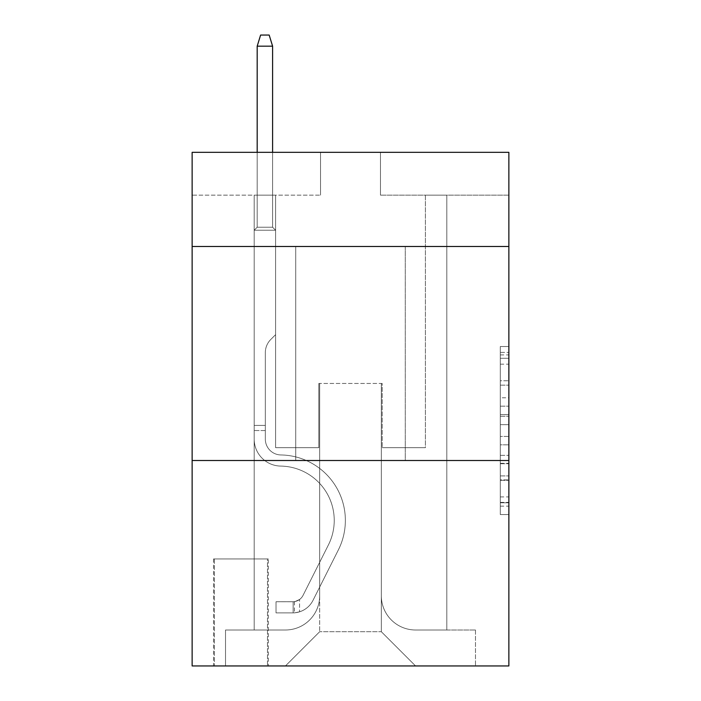 <?xml version="1.0" encoding="UTF-8"?>
<svg xmlns="http://www.w3.org/2000/svg" width="701" height="701" viewBox="0 0 701 701"><rect width="100%" height="100%" fill="white"/><g stroke="black" fill="none" stroke-linecap="round" stroke-linejoin="round"><path stroke-width="0.53" stroke-dasharray="3.5 2.63" d="M500.304 397.774L500.304 424.657L508.865 424.657L508.865 506.166L508.865 354.916L508.865 424.657L500.304 424.657L500.304 352.393L500.304 514.569L500.304 346.513L500.304 502.801L508.865 502.801L500.304 502.801L508.865 502.801L500.304 502.801L500.304 475.918L500.304 514.569L508.865 514.569L508.865 346.513L508.865 502.38L508.865 436.425L500.304 436.425L508.865 436.425L508.865 475.918L508.865 358.281L500.304 358.281L508.865 358.281L508.865 514.569L508.865 354.916L508.865 514.569L500.304 514.569L500.304 346.513L508.865 346.513L508.865 354.916L508.865 346.513L508.865 354.916L508.865 346.513L508.865 352.393L508.865 346.513L500.304 346.513L500.304 358.281L508.865 358.281L500.304 358.281L500.304 397.774L508.865 397.774M405.283 246.489L405.283 460.504L295.717 460.504L405.283 460.504L295.717 460.504L405.283 460.504L405.283 246.489L295.717 246.489L295.717 460.504L295.717 246.489L405.283 246.489M268.317 558.942L213.533 558.942L268.317 558.942L268.317 665.95L213.533 665.95L268.317 665.95M213.533 558.942L213.533 665.95M508.865 414.571L508.865 406.168L508.865 414.571L500.304 414.571L500.304 380.757L500.304 480.325L500.304 455.326L508.865 455.326L500.304 455.326L500.304 514.569L508.865 514.569L500.304 514.569L508.865 514.569L500.304 514.569L500.304 346.513L508.865 346.513L500.304 346.513L508.865 346.513L500.304 346.513L500.304 414.571L508.865 414.571M508.865 460.504L508.865 665.95L192.135 665.95L192.135 460.504L508.865 460.504L508.865 152.327L380.459 152.327L508.865 152.327L508.865 195.132L508.865 152.327L192.135 152.327L320.541 152.327L192.135 152.327L192.135 195.132L320.541 195.132L192.135 195.132L192.135 152.327L192.135 246.489L508.865 246.489L192.135 246.489L192.135 460.504L508.865 460.504L192.135 460.504M254.191 195.132L254.191 629.997L285.438 629.997A34.244 34.244 0 0 0 319.682 595.754L319.682 383.456L319.682 631.706L319.682 383.456L319.682 631.706L319.682 383.456L381.318 383.456L381.318 595.754A34.244 34.244 0 0 0 415.562 629.997L446.809 629.997L446.809 195.132L446.809 629.997L446.809 195.132L446.809 629.997L446.809 195.132L446.809 629.997L446.809 195.132L446.809 629.997L475.48 629.997L415.562 629.997L446.809 629.997L415.562 629.997L446.809 629.997L415.562 629.997L446.809 629.997L446.809 195.132L425.402 195.132L446.809 195.132L425.402 195.132L446.809 195.132L425.402 195.132L446.809 195.132L425.402 195.132L446.809 195.132L425.402 195.132L446.809 195.132L446.809 629.997L415.562 629.997A34.244 34.244 0 0 1 381.318 595.754A34.244 34.244 0 0 0 415.562 629.997A34.244 34.244 0 0 1 381.318 595.754A34.244 34.244 0 0 0 415.562 629.997A34.244 34.244 0 0 1 381.318 595.754A34.244 34.244 0 0 0 415.562 629.997A34.244 34.244 0 0 1 381.318 595.754L381.318 383.456L381.318 631.706L319.682 631.706L381.318 631.706L415.562 665.95L475.48 665.95L285.438 665.95L415.562 665.95L381.318 631.706L415.562 665.95L381.318 631.706L381.318 383.456L381.318 631.706L381.318 383.456L318.824 383.456L318.824 447.659L275.598 447.659L275.598 195.132L254.191 195.132L254.191 629.997L285.438 629.997A34.244 34.244 0 0 0 319.682 595.754L319.682 383.456L318.824 383.456L318.824 447.659L275.598 447.659L275.598 195.132L254.191 195.132L254.191 629.997L285.438 629.997L225.52 629.997L285.438 629.997L254.191 629.997L254.191 195.132L254.191 629.997L254.191 195.132L254.191 629.997L254.191 195.132L275.598 195.132L254.191 195.132L275.598 195.132L254.191 195.132L275.598 195.132L254.191 195.132L275.598 195.132L254.191 195.132L254.191 629.997L254.191 195.132M319.682 595.754L319.682 383.456L318.824 383.456L318.824 447.659L275.598 447.659L275.598 195.132L275.598 447.659L275.598 195.132L275.598 447.659L275.598 195.132L275.598 447.659L275.598 195.132L275.598 447.659L318.824 447.659L275.598 447.659L318.824 447.659L275.598 447.659L318.824 447.659L275.598 447.659L318.824 447.659L318.824 383.456L318.824 447.659L318.824 383.456L318.824 447.659L318.824 383.456L318.824 447.659L318.824 383.456L319.682 383.456L318.824 383.456L319.682 383.456L318.824 383.456L319.682 383.456L318.824 383.456L319.682 383.456L319.682 595.754A34.244 34.244 0 0 1 285.438 629.997A34.244 34.244 0 0 0 319.682 595.754A34.244 34.244 0 0 1 285.438 629.997A34.244 34.244 0 0 0 319.682 595.754A34.244 34.244 0 0 1 285.438 629.997A34.244 34.244 0 0 0 319.682 595.754M508.865 195.132L380.459 195.132L508.865 195.132M214.392 665.95L267.467 665.95L214.392 665.95L214.392 558.942L267.467 558.942L267.467 665.95L267.467 558.942L214.392 558.942L214.392 665.95M225.52 665.95L285.438 665.95L319.682 631.706L285.438 665.95L319.682 631.706L285.438 665.95L225.52 665.95L225.52 629.997L225.52 665.95M382.176 383.456L381.318 383.456L382.176 383.456L381.318 383.456L382.176 383.456L381.318 383.456L382.176 383.456L381.318 383.456L382.176 383.456L381.318 383.456L382.176 383.456L382.176 447.659L382.176 383.456M380.459 195.132L380.459 152.327L380.459 195.132M320.541 195.132L320.541 152.327L320.541 195.132M475.48 629.997L475.48 665.95L475.48 629.997M425.402 195.132L425.402 447.659L382.176 447.659L425.402 447.659L382.176 447.659L425.402 447.659L382.176 447.659L425.402 447.659L382.176 447.659L425.402 447.659L382.176 447.659L425.402 447.659L425.402 195.132M508.865 246.489L192.135 246.489M500.304 424.657L508.865 424.657L500.304 424.657M500.304 352.393L500.304 346.513L500.304 352.393L508.865 352.393L500.304 352.393M500.304 479.905L500.304 444.828L500.304 479.905L508.865 479.905L500.304 479.905M500.304 444.828L500.304 436.425L508.865 436.425L500.304 436.425L500.304 444.828L508.865 444.828L500.304 444.828M500.304 380.757L500.304 358.281L500.304 380.757L508.865 380.757L500.304 380.757M500.304 346.513L508.865 346.513L500.304 346.513L500.304 354.916L500.304 346.513L508.865 346.513M500.304 514.569L508.865 514.569L500.304 514.569L500.304 506.166L500.304 514.569M265.329 425.402L265.329 430.537L254.191 430.537L254.191 425.402L254.191 439.124L254.191 230.226L275.598 230.226L254.191 230.226L257.188 227.229L272.601 227.229L257.188 227.229L254.191 230.226L275.598 230.226L275.598 334.666L270.77 339.486A18.603 18.603 -16.9 0 0 265.329 352.638A18.603 18.603 163.1 0 1 270.77 339.486L275.598 334.666L275.598 230.226L254.191 230.226L257.188 227.229L272.601 227.229L275.598 230.226L254.191 230.226L275.598 230.226L272.601 227.229L257.188 227.229L254.191 230.226L257.188 227.229L272.601 227.229L275.598 230.226L254.191 230.226L275.598 230.226L275.598 334.666L270.77 339.486A18.603 18.603 -16.9 0 0 265.329 352.638A18.603 18.603 163.1 0 1 270.77 339.486L275.598 334.666L275.598 230.226L254.191 230.226L257.188 227.229L254.191 230.226L275.598 230.226L254.191 230.226L257.188 227.229L272.601 227.229L257.188 227.229L254.191 230.226L254.191 439.124A26.962 26.962 -16.9 0 0 280.733 466.086A26.962 26.962 163.1 0 1 254.191 439.124L254.191 230.226L254.191 439.124A26.962 26.962 -16.9 0 0 280.733 466.086A26.962 26.962 163.1 0 1 254.191 439.124L254.191 230.226L275.598 230.226L272.601 227.229L275.598 230.226L275.598 334.666L270.77 339.486A18.603 18.603 -16.9 0 0 265.329 352.638A18.603 18.603 163.1 0 1 270.77 339.486L275.598 334.666L275.598 230.226L254.191 230.226L254.191 439.124A26.962 26.962 -16.9 0 0 280.733 466.086A26.962 26.962 163.1 0 1 254.191 439.124L254.191 230.226L275.598 230.226L272.601 227.229L257.188 227.229L272.601 227.229L275.598 230.226L254.191 230.226L275.598 230.226L275.598 334.666L270.77 339.486A18.603 18.603 -16.9 0 0 265.329 352.638A18.603 18.603 163.1 0 1 270.77 339.486L275.598 334.666L275.598 230.226L254.191 230.226L254.191 439.124A26.962 26.962 -16.9 0 0 280.733 466.086A54.363 54.363 163.1 0 1 328.445 544.852A54.363 54.363 -16.9 0 0 280.733 466.086A26.962 26.962 163.1 0 1 254.191 439.124L254.191 230.226L275.598 230.226L272.601 227.229L257.188 227.229L254.191 230.226L275.598 230.226L275.598 334.666L270.77 339.486A18.603 18.603 -16.9 0 0 265.329 352.638A18.603 18.603 163.1 0 1 270.77 339.486L275.598 334.666L275.598 230.226L254.191 230.226L254.191 439.124L254.191 430.537L265.329 430.537L265.329 425.402L254.191 425.402L265.329 425.402L265.329 439.124L265.329 352.638L265.329 439.124A15.834 15.834 -16.9 0 0 280.908 454.958A15.834 15.834 163.1 0 1 265.329 439.124L265.329 352.638L265.329 439.124L265.329 425.402L254.191 425.402L265.329 425.402L265.329 439.124A15.834 15.834 -16.9 0 0 280.908 454.958A15.834 15.834 163.1 0 1 265.329 439.124L265.329 352.638L265.329 439.124A15.834 15.834 -16.9 0 0 280.908 454.958A15.834 15.834 163.1 0 1 265.329 439.124L265.329 352.638L265.329 439.124L265.329 425.402L254.191 425.402M293.149 612.876A22.686 22.686 -16.9 0 0 312.988 600.38L338.39 549.847A65.491 65.491 -16.9 0 0 280.908 454.958A65.491 65.491 163.1 0 1 338.39 549.847A65.491 65.491 -16.9 0 0 280.908 454.958A15.834 15.834 163.1 0 1 265.329 439.124A15.834 15.834 -16.9 0 0 280.908 454.958A15.834 15.834 163.1 0 1 265.329 439.124L265.329 352.638L265.329 439.124A15.834 15.834 -16.9 0 0 280.908 454.958A15.834 15.834 163.1 0 1 265.329 439.124A15.834 15.834 163.1 0 0 280.908 454.958A65.491 65.491 163.1 0 1 338.39 549.847A65.491 65.491 -16.9 0 0 280.908 454.958A15.834 15.834 163.1 0 1 265.329 439.124A15.834 15.834 163.1 0 0 280.908 454.958A65.491 65.491 163.1 0 1 338.39 549.847L312.988 600.38L338.39 549.847A65.491 65.491 -16.9 0 0 280.908 454.958A15.834 15.834 163.1 0 1 265.329 439.124A15.834 15.834 163.1 0 0 280.908 454.958A15.834 15.834 163.1 0 1 265.329 439.124A15.834 15.834 163.1 0 0 280.908 454.958A65.491 65.491 163.1 0 1 338.39 549.847A65.491 65.491 -16.9 0 0 280.908 454.958A15.834 15.834 163.1 0 1 265.329 439.124A15.834 15.834 163.1 0 0 280.908 454.958A65.491 65.491 163.1 0 1 338.39 549.847A65.491 65.491 -16.9 0 0 280.908 454.958A65.491 65.491 -16.9 0 1 338.39 549.847L312.988 600.38L338.39 549.847A65.491 65.491 -16.9 0 0 280.908 454.958A65.491 65.491 -16.9 0 1 338.39 549.847L312.988 600.38A22.686 22.686 163.1 0 1 299.564 611.815A22.686 22.686 -16.9 0 0 312.988 600.38L338.39 549.847A65.491 65.491 -16.9 0 0 280.908 454.958A65.491 65.491 -16.9 0 1 338.39 549.847A65.491 65.491 -16.9 0 0 280.908 454.958A65.491 65.491 -16.9 0 1 338.39 549.847L312.988 600.38L338.39 549.847A65.491 65.491 -16.9 0 0 280.908 454.958A65.491 65.491 -16.9 0 1 338.39 549.847L312.988 600.38A22.686 22.686 163.1 0 1 299.564 611.815C292.974 613.217 292.974 613.217 299.564 611.815C292.974 613.217 292.974 613.217 299.564 611.815A22.686 22.686 -16.9 0 0 312.988 600.38L338.39 549.847L312.988 600.38A22.686 22.686 163.1 0 1 299.564 611.815C292.974 613.217 292.974 613.217 299.564 611.815C292.974 613.217 292.974 613.217 299.564 611.815A22.686 22.686 -16.9 0 0 312.988 600.38L338.39 549.847L312.988 600.38A22.686 22.686 163.1 0 1 299.564 611.815C292.974 613.217 292.974 613.217 299.564 611.815C292.974 613.217 292.974 613.217 299.564 611.815A22.686 22.686 -16.9 0 0 312.988 600.38L338.39 549.847L312.988 600.38A22.686 22.686 163.1 0 1 299.564 611.815C292.974 613.217 292.974 613.217 299.564 611.815C292.974 613.217 292.974 613.217 299.564 611.815A22.686 22.686 -16.9 0 0 312.988 600.38A22.686 22.686 -16.9 0 1 293.149 612.876L293.149 601.738A11.558 11.558 -16.9 0 0 303.042 595.377L328.445 544.852A54.363 54.363 -16.9 0 0 280.733 466.086A26.962 26.962 163.1 0 1 254.191 439.124A26.962 26.962 -16.9 0 0 280.733 466.086A26.962 26.962 163.1 0 1 254.191 439.124A26.962 26.962 163.1 0 0 280.733 466.086A54.363 54.363 163.1 0 1 328.445 544.852A54.363 54.363 -16.9 0 0 280.733 466.086A26.962 26.962 163.1 0 1 254.191 439.124A26.962 26.962 163.1 0 0 280.733 466.086A54.363 54.363 163.1 0 1 328.445 544.852L303.042 595.377L328.445 544.852A54.363 54.363 -16.9 0 0 280.733 466.086A26.962 26.962 163.1 0 1 254.191 439.124A26.962 26.962 163.1 0 0 280.733 466.086A26.962 26.962 163.1 0 1 254.191 439.124A26.962 26.962 163.1 0 0 280.733 466.086A54.363 54.363 163.1 0 1 328.445 544.852A54.363 54.363 -16.9 0 0 280.733 466.086A26.962 26.962 163.1 0 1 254.191 439.124A26.962 26.962 163.1 0 0 280.733 466.086A54.363 54.363 163.1 0 1 328.445 544.852A54.363 54.363 -16.9 0 0 280.733 466.086A54.363 54.363 -16.9 0 1 328.445 544.852L303.042 595.377L328.445 544.852A54.363 54.363 -16.9 0 0 280.733 466.086A54.363 54.363 -16.9 0 1 328.445 544.852L303.042 595.377A11.558 11.558 163.1 0 1 299.564 599.495C293.079 602.474 293.079 602.474 299.564 599.495C293.079 602.474 293.079 602.474 299.564 599.495A11.558 11.558 -16.9 0 0 303.042 595.377L328.445 544.852A54.363 54.363 -16.9 0 0 280.733 466.086A54.363 54.363 -16.9 0 1 328.445 544.852A54.363 54.363 -16.9 0 0 280.733 466.086A54.363 54.363 -16.9 0 1 328.445 544.852L303.042 595.377L328.445 544.852A54.363 54.363 -16.9 0 0 280.733 466.086A54.363 54.363 -16.9 0 1 328.445 544.852L303.042 595.377A11.558 11.558 163.1 0 1 299.564 599.495C293.079 602.474 293.079 602.474 299.564 599.495C293.079 602.474 293.079 602.474 299.564 599.495A11.558 11.558 -16.9 0 0 303.042 595.377L328.445 544.852L303.042 595.377A11.558 11.558 163.1 0 1 299.564 599.495C293.079 602.474 293.079 602.474 299.564 599.495C293.079 602.474 293.079 602.474 299.564 599.495A11.558 11.558 -16.9 0 0 303.042 595.377L328.445 544.852L303.042 595.377A11.558 11.558 163.1 0 1 299.564 599.495C293.079 602.474 293.079 602.474 299.564 599.495C293.079 602.474 293.079 602.474 299.564 599.495A11.558 11.558 -16.9 0 0 303.042 595.377L328.445 544.852L303.042 595.377A11.558 11.558 163.1 0 1 299.564 599.495C293.079 602.474 293.079 602.474 299.564 599.495C293.079 602.474 293.079 602.474 299.564 599.495A11.558 11.558 -16.9 0 0 303.042 595.377A11.558 11.558 -16.9 0 1 293.149 601.738L293.149 612.876L276.028 612.876L293.149 612.876A22.686 22.686 -16.9 0 0 312.988 600.38A22.686 22.686 -16.9 0 1 293.149 612.876L293.149 601.738L276.028 601.747L293.149 601.738A11.558 11.558 -16.9 0 0 303.042 595.377A11.558 11.558 -16.9 0 1 293.149 601.738L293.149 612.876L276.028 612.876L276.028 601.747L276.028 612.876L293.149 612.876A22.686 22.686 -16.9 0 0 312.988 600.38A22.686 22.686 -16.9 0 1 293.149 612.876L293.149 601.738L276.028 601.747L293.149 601.738A11.558 11.558 -16.9 0 0 303.042 595.377A11.558 11.558 -16.9 0 1 293.149 601.738L293.149 612.876L276.028 612.876L276.028 601.747L276.028 612.876L293.149 612.876A22.686 22.686 -16.9 0 0 312.988 600.38A22.686 22.686 -16.9 0 1 293.149 612.876L293.149 601.738L276.028 601.747L293.149 601.738A11.558 11.558 -16.9 0 0 303.042 595.377A11.558 11.558 -16.9 0 1 293.149 601.738L293.149 612.876L276.028 612.876L276.028 601.747L276.028 612.876L293.149 612.876A22.686 22.686 -16.9 0 0 312.988 600.38A22.686 22.686 -16.9 0 1 293.149 612.876L293.149 601.738L276.028 601.747L293.149 601.738A11.558 11.558 -16.9 0 0 303.042 595.377A11.558 11.558 -16.9 0 1 293.149 601.738L293.149 612.876L276.028 612.876L276.028 601.747L276.028 612.876L293.149 612.876M257.188 46.178L272.601 46.178L269.175 35.05L272.601 46.178L269.175 35.05L260.614 35.05L257.188 46.178L257.188 227.229L257.188 46.178L272.601 46.178L272.601 227.229L275.598 230.226L272.601 227.229L272.601 46.178L257.188 46.178L260.614 35.05L269.175 35.05L260.614 35.05L257.188 46.178L257.188 227.229L257.188 46.178L272.601 46.178L269.175 35.05L272.601 46.178L272.601 227.229L272.601 46.178L257.188 46.178L260.614 35.05L269.175 35.05L260.614 35.05L257.188 46.178L257.188 227.229L257.188 46.178L272.601 46.178L269.175 35.05L272.601 46.178L272.601 227.229L272.601 46.178L257.188 46.178L260.614 35.05L269.175 35.05L260.614 35.05L257.188 46.178L257.188 227.229L257.188 46.178L272.601 46.178L269.175 35.05L272.601 46.178L272.601 227.229L272.601 46.178L257.188 46.178L260.614 35.05L269.175 35.05L260.614 35.05L257.188 46.178L257.188 152.327M276.028 601.747L292.72 601.747L276.028 601.747L276.028 612.876L276.028 601.747M299.564 611.815C292.974 613.217 292.974 613.217 299.564 611.815C292.974 613.217 292.974 613.217 299.564 611.815L299.564 599.495L299.564 611.815M272.601 152.327L272.601 46.178M500.304 475.918L508.865 475.918L500.304 475.918M500.304 463.308L508.865 463.308M500.304 385.164L508.865 385.164L500.304 385.164M500.304 354.916L508.865 354.916M500.304 506.166L508.865 506.166M500.304 496.921L508.865 496.921M500.304 364.161L508.865 364.161M500.304 416.254L508.865 416.254L500.304 416.254M500.304 463.729L508.865 463.729L500.304 463.729M500.304 480.325L508.865 480.325L500.304 480.325M500.304 406.168L508.865 406.168L500.304 406.168M265.329 430.537L254.191 430.537L265.329 430.537M500.304 502.38L508.865 502.38M500.304 502.801L508.865 502.801M500.304 358.281L508.865 358.281M294.429 601.616L294.429 612.814"/><path stroke-width="1.05" d="M508.865 246.489L508.865 152.327L192.135 152.327L192.135 246.489L508.865 246.489L508.865 665.95L192.135 665.95L192.135 246.489M508.865 460.504L192.135 460.504M272.601 152.327L272.601 46.178L257.188 46.178L257.188 152.327M257.188 46.178L260.614 35.05L269.175 35.05L272.601 46.178"/></g></svg>
